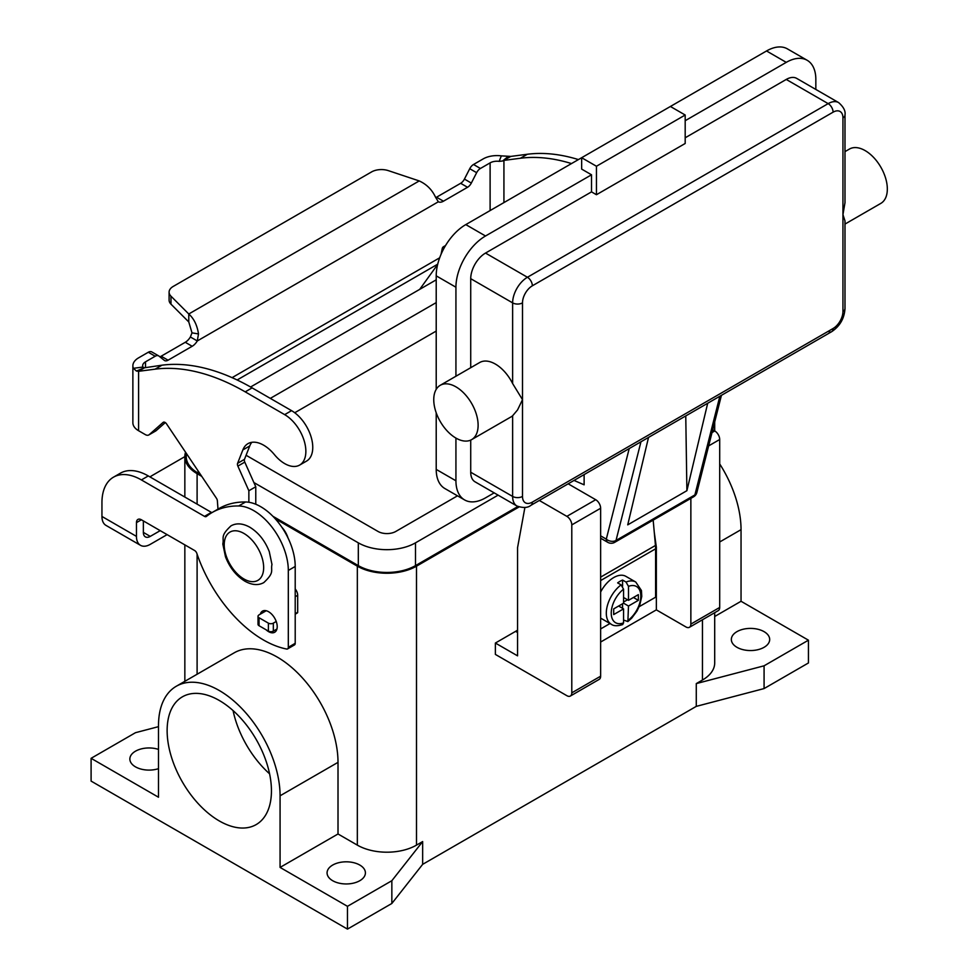 <?xml version="1.0" encoding="UTF-8"?>
<svg xmlns="http://www.w3.org/2000/svg" width="978" height="978" viewBox="0 0 978 978"><rect width="100%" height="100%" fill="white"/><g stroke="black" fill="none" stroke-linecap="round" stroke-linejoin="round"><path stroke-width="1.47" d="M629.209 448.572L606.299 539.135A6.968 4.89 14.2 0 0 611.128 541.25A6.968 4.89 14.2 0 0 616.018 540.455L694.893 494.917A6.968 4.022 60 0 1 693.61 496.787L614.722 542.325A6.968 6.968 0 0 1 607.754 542.325L600.639 538.218L607.754 542.325A6.968 4.022 -60 0 1 606.299 539.135L600.639 535.858M842.95 311.42A6.968 4.022 0 0 0 844.992 308.571L844.992 220.881L842.95 214.647L842.95 311.42A13.949 8.056 -60 0 1 833.097 328.498A6.968 4.022 60 0 1 831.655 331.689L530.907 505.32A6.968 4.022 -120 0 0 532.35 502.13A13.949 8.056 -60 0 1 522.496 496.433L522.496 399.66L517.558 409.929L512.631 415.76A31.382 18.117 60 0 1 511.066 416.872L471.616 439.635A31.382 18.117 60 0 1 455.931 438.083A31.382 18.117 60 0 1 435.442 410.442A31.382 18.117 60 0 1 440.247 385.295A31.382 18.117 60 0 1 455.931 386.848A31.382 18.117 60 0 1 476.433 414.501A31.382 18.117 60 0 1 471.616 439.635M844.992 115.013L844.992 202.703L842.95 214.647L842.95 117.861A6.968 4.022 0 0 0 844.992 115.013C845.701 111.052 843.574 106.908 838.623 102.592A20.917 12.078 120 0 0 828.158 103.631L527.423 277.263A6.968 4.022 60 0 1 530.907 280.943A6.968 4.022 60 0 1 532.35 285.796L833.097 112.164A6.968 4.022 -120 0 0 831.655 107.311A6.968 4.022 -120 0 0 828.158 103.631L786.251 79.438L685.187 137.788M440.247 385.295L479.685 362.52A31.382 18.117 60 0 1 495.381 364.073A31.382 18.117 60 0 1 512.631 383.559L522.496 399.66L522.496 302.874A13.949 8.056 -60 0 1 532.35 285.796M844.992 151.614L849.454 149.047A31.382 18.117 60 0 1 865.139 150.6A31.382 18.117 60 0 1 885.64 178.24A31.382 18.117 60 0 1 880.823 203.387L844.992 224.072M591.519 191.871L591.519 174.793L581.653 169.096L581.653 157.715L670.395 106.48L685.187 115.013L685.187 143.485L596.446 194.72L591.519 191.871L485.516 253.07A20.917 12.078 120 0 0 470.724 278.681L470.724 367.704M470.724 440.1L470.724 472.24A20.917 12.078 120 0 0 475.051 481.824L516.959 506.017A20.917 12.078 120 0 1 512.631 496.433A6.968 4.022 0 0 0 517.558 497.619A6.968 4.022 0 0 0 522.496 496.433M596.446 194.72L596.446 166.248L685.187 115.013M436.212 389.342L436.212 275.845A41.834 24.157 120 0 1 465.797 224.598L581.653 157.715L596.446 166.248M685.187 120.71L786.251 62.36A41.834 24.157 -60 0 1 807.168 60.281A41.834 24.157 -60 0 1 815.835 79.438L815.835 89.438M807.168 60.281L787.449 48.9A41.834 24.157 120 0 0 766.532 50.966L670.395 106.48M455.931 376.237L455.931 287.226A41.834 24.157 -60 0 1 485.516 235.991L591.519 174.793M838.623 102.592L796.715 78.399A20.917 12.078 120 0 0 786.251 79.438M494.183 492.863L485.516 497.863A41.834 24.157 -60 0 1 464.599 499.929A41.834 24.157 -60 0 1 455.931 480.785L455.931 438.083M574.037 480.43L584.123 484.819L584.123 474.599M436.212 412.814L436.212 469.403A41.834 24.157 120 0 0 444.88 488.548L464.599 499.929M707.693 403.254L686.898 490.687L627.729 524.856L648.524 437.423M686.898 490.687L685.761 415.919M621.091 584.881A24.401 14.083 120 0 0 607.191 606.348A24.401 14.083 120 0 0 611.36 624.319C613.756 626.103 617.521 626.189 622.68 624.563L623.561 622.864L623.561 608.878L613.695 614.563L613.695 608.878L623.561 603.181L623.561 589.184L621.091 584.881L617.644 582.888A24.401 14.083 -60 0 1 620.113 581.262A24.401 14.083 -60 0 1 622.57 580.052L626.03 582.044L628.487 586.348L628.487 600.333L638.353 594.648L638.353 600.333L628.487 606.03L627.876 621.568L631.764 618.072L636.971 611.091L639.685 605.406L641.776 596.421L641.434 590.504L635.761 582.044L625.896 576.36A24.401 14.083 120 0 0 613.695 577.57A24.401 14.083 120 0 0 600.639 592.02M600.639 618.047A24.401 14.083 120 0 0 601.494 618.622L611.36 624.319M219.28 820.933A73.766 42.592 60 0 1 171.101 755.933A73.766 42.592 60 0 1 182.397 696.825A73.766 42.592 60 0 1 219.28 700.468A73.766 42.592 60 0 1 267.471 765.481A73.766 42.592 60 0 1 256.175 824.588A73.766 42.592 60 0 1 219.28 820.933M233.07 710.578A73.766 42.592 -120 0 0 269.598 773.83M288.045 538.022A17.433 10.061 -120 0 0 281.75 527.118M332.679 880.713A19.169 11.076 180 0 1 327.068 872.877A19.169 11.076 180 0 1 338.901 862.657A19.169 11.076 180 0 1 359.794 865.053A19.169 11.076 180 0 1 365.417 872.877A19.169 11.076 180 0 1 353.571 883.11A19.169 11.076 180 0 1 332.679 880.713M158.497 768.659A19.169 11.076 180 0 1 135.477 766.85A19.169 11.076 180 0 1 129.854 759.026A19.169 11.076 180 0 1 158.497 749.405M736.96 647.302A19.169 11.076 180 0 1 731.336 639.478A19.169 11.076 180 0 1 743.17 629.245A19.169 11.076 180 0 1 764.075 631.654A19.169 11.076 180 0 1 769.686 639.478A19.169 11.076 180 0 1 757.852 649.71A19.169 11.076 180 0 1 736.96 647.302M266.089 629.783A12.201 7.042 -120 0 0 274.684 632.253A12.201 7.042 -120 0 0 277.214 626.666A12.201 7.042 -120 0 0 271.884 614.392A12.201 7.042 -120 0 0 262.483 611.116A12.201 7.042 -120 0 0 260.295 614.16M639.172 606.69L655.602 597.203L655.602 548.817A36.602 21.137 -120 0 0 655.456 545.467L653.17 520.125M655.59 547.692L656.348 547.252L656.348 609.869L600.639 642.033M149.976 476.922A55.783 32.201 0 0 1 152.923 475.076L184.842 456.64M143.363 520.919L143.363 532.399A9.756 5.636 120 0 0 145.38 536.873A9.756 5.636 120 0 0 150.257 536.384L160.209 530.651M113.497 477.166A55.783 32.201 60 0 1 141.394 479.929L148.289 475.944A55.783 32.201 60 0 0 120.404 473.181L113.497 477.166A55.783 32.201 60 0 0 101.944 502.704L101.944 516.457A19.523 11.271 120 0 0 105.991 525.394L140.502 545.321A19.523 11.271 -60 0 0 150.257 544.355L167.104 534.636M141.394 479.929L204.5 516.372A3.484 2.017 -120 0 0 206.236 516.543A3.484 2.017 -120 0 0 206.382 516.445A139.451 80.514 60 0 1 212.165 512.496A139.451 80.514 60 0 1 238.669 505.968A48.802 28.179 60 0 1 288.314 570.443L288.314 647.302A3.484 2.017 60 0 1 287.581 648.903A3.484 2.017 60 0 1 286.615 649.025A104.585 60.379 60 0 1 196.847 553.414A3.484 2.017 -120 0 0 194.634 550.528L141.394 519.783A6.968 4.022 -120 0 0 137.898 519.44A6.968 4.022 -120 0 0 136.455 522.631L136.455 536.384A19.523 11.271 -60 0 0 140.502 545.321M212.165 512.496L219.06 508.511A139.451 80.514 60 0 1 245.576 501.983A48.802 28.179 60 0 1 295.209 566.458L295.209 643.316A3.484 2.017 60 0 1 294.488 644.918L287.581 648.903M148.289 475.944L211.395 512.386A3.484 2.017 -120 0 0 211.945 512.631M391.848 903.476L391.848 880.713L347.471 906.325L347.471 929.1L391.848 903.476L422.655 864.344L696.275 706.373L764.075 688.573L808.439 662.962L808.439 640.187L741.043 601.274L741.043 529.66A85.966 49.633 -120 0 0 719.698 463.927M347.471 929.1L91.101 781.092L91.101 758.317L135.477 732.693L158.497 726.654M422.655 864.344L422.655 841.569L391.848 880.713M696.275 706.373L696.275 683.598L702.448 680.04L702.448 619.771M519.061 506.959L416.494 566.176A41.834 24.157 180 0 1 357.337 566.176L275.221 518.768M422.655 841.569L416.494 845.126A41.834 24.157 180 0 1 357.337 845.126L338.009 833.977L280.075 867.413L280.075 795.799A85.966 49.633 -120 0 0 242.544 709.282A85.966 49.633 -120 0 0 176.297 686.25A85.966 49.633 -120 0 0 158.497 725.603L158.497 797.229L91.101 758.317M764.075 688.573L764.075 665.81L696.275 683.598M808.439 640.187L764.075 665.81M201.749 476.359L197.104 473.67A41.834 24.157 180 0 1 184.842 456.592A41.834 24.157 180 0 1 185.551 452.203M517.888 506.494L415.503 565.614A40.44 23.35 180 0 1 358.315 565.614L272.874 516.274M200.502 474.501L198.082 473.095A40.44 23.35 180 0 1 186.236 456.592L186.236 453.23M714.698 612.705L714.698 662.962A41.834 24.157 180 0 1 702.448 680.04M436.212 279.83L250.588 386.995M253.889 482.545L358.315 542.839A40.44 23.35 0 0 0 415.503 542.839L498.12 495.137M457.484 495.834L395.784 531.457A12.555 7.249 180 0 1 378.034 531.457L246.089 455.271M270.319 398.376L436.212 302.605M436.212 331.065L294.733 412.753M347.471 906.325L280.075 867.413M176.297 686.25L234.231 652.803A85.966 49.633 60 0 1 300.478 675.835A85.966 49.633 60 0 1 338.009 762.351L338.009 833.977M741.043 601.274L714.698 616.495M539.318 500.467L566.861 516.36A6.968 4.022 60 0 1 571.788 524.905L571.788 692.84A6.968 4.022 60 0 1 570.345 696.043A6.968 4.022 60 0 1 566.861 695.688L495.381 654.416L495.381 643.035L515.589 631.36L517.558 632.497M517.558 630.162A55.783 32.201 -60 0 1 515.589 631.36M690.859 498.377L690.859 624.098A6.968 4.022 60 0 1 689.417 627.301A6.968 4.022 60 0 1 685.933 626.947L656.348 609.869M689.417 627.301L718.255 610.639A6.968 4.022 -120 0 0 719.698 607.448L719.698 439.513A6.968 4.022 -120 0 0 714.771 430.968L712.717 429.794M495.381 643.035L517.558 655.847L517.558 547.68L524.893 507.472M570.345 696.043L599.196 679.38A6.968 4.022 -120 0 0 600.639 676.189L600.639 508.254A6.968 4.022 -120 0 0 595.7 499.709L568.169 483.817M654.258 532.166L656.348 547.252M627.876 621.568L623.561 620.052M622.57 608.304L622.57 603.756M623.561 602.045L627.509 599.771M622.57 586.323L622.57 580.052M623.561 608.878L618.634 606.03M628.487 600.333L623.561 597.485M638.353 600.333L633.426 597.485M628.487 606.03L623.561 603.181M600.639 628.94L610.003 623.536M159.817 356.774A6.968 4.022 120 0 0 161.162 356.212L185.27 342.288A10.465 6.039 120 0 0 190.38 336.97L192.006 332.862L188.778 321.958L188.778 313.987C193.925 318.571 197.177 325.222 198.497 333.926L197.287 340.955A10.465 6.039 -60 0 1 192.165 346.273L168.069 360.197A6.968 4.022 -60 0 1 164.585 360.54A6.968 4.022 -60 0 1 164.292 360.344L158.974 356.09A6.968 4.022 120 0 0 158.68 355.894A6.968 4.022 120 0 0 155.196 356.236L145.502 361.836A9.756 5.636 0 0 0 142.641 365.821A9.756 5.636 0 0 0 142.886 367.068L144.414 367.801L161.969 365.185A244.035 140.893 60 0 1 252.116 387.875L291.566 410.65A29.976 17.311 60 0 1 301.823 419.635A29.976 17.311 60 0 1 306.554 461.09L299.647 465.076A29.976 17.311 -120 0 0 294.928 423.621A29.976 17.311 -120 0 0 284.659 414.635L245.221 391.86A244.035 140.893 -120 0 0 155.074 369.171L138.595 371.31L136.419 371.041L133.363 368.315A19.523 11.271 180 0 1 132.874 365.821A19.523 11.271 180 0 1 138.595 357.85L148.289 352.251A6.968 4.022 -60 0 1 151.773 351.909A6.968 4.022 -60 0 1 152.067 352.104M578.414 159.585A244.035 140.893 -120 0 0 527.301 154.267L510.822 156.407L502.631 160.991L499.183 161.358L501.335 155.869A19.523 11.271 180 0 0 483.218 158.888L473.523 164.487A6.968 4.022 120 0 0 469.746 168.705L464.428 179.084A6.968 4.022 -60 0 1 460.65 183.302L436.543 197.214A10.465 6.039 -60 0 1 435.736 197.629M503.927 202.593L503.927 160.392L520.394 158.253A244.035 140.893 60 0 1 571.507 163.571M436.543 197.214L443.45 201.199A10.465 6.039 120 0 1 438.327 201.786L435.491 197.104C431.995 189.671 426.579 184.292 419.232 180.93L388.388 170.649A13.949 8.056 180 0 0 371.554 171.932L173.179 286.456A13.949 8.056 0 0 0 169.096 292.153A13.949 8.056 0 0 0 170.967 296.175L188.778 313.987L419.232 180.93M501.335 155.869L510.822 156.407M499.183 161.358A9.756 5.636 0 0 0 490.112 162.874L480.418 168.473A6.968 4.022 -60 0 0 476.641 172.69L471.323 183.069A6.968 4.022 120 0 1 467.545 187.287L443.45 201.199M445.565 245.527L443.45 246.749A1.748 1.002 120 0 0 442.252 248.485L441.066 254.292M437.655 264.488L419.709 289.354M188.778 321.958L170.967 304.146A13.949 8.056 180 0 1 169.096 300.124L169.096 292.153M438.327 201.786L197.287 340.955L190.38 336.97M144.573 367.728L138.595 371.31L138.595 430.723L145.331 434.611A6.968 4.022 -120 0 0 148.815 434.953A6.968 4.022 -120 0 0 149.194 434.684L163.118 422.398A3.484 2.017 60 0 1 163.314 422.264A3.484 2.017 60 0 1 166.578 423.926L216.444 498.267A3.484 2.017 60 0 1 217.373 500.785L217.984 509.135M132.874 365.821L132.874 422.753A19.523 11.271 0 0 0 138.595 430.723M248.864 502.276L248.864 490.748L237.874 466.103A3.484 2.017 60 0 1 237.593 463.327L242.85 449.929A31.382 18.117 60 0 1 247.972 443.645A31.382 18.117 60 0 1 274.402 454.611A29.976 17.311 -120 0 0 299.647 465.076M251.811 442.325A31.382 18.117 -120 0 0 249.745 445.944L244.488 459.342A3.484 2.017 -120 0 0 244.781 462.117L255.771 486.763L255.771 504.245M295.209 588.927A6.968 4.022 60 0 1 297.679 595.284L297.679 612.289A1.394 0.807 60 0 1 297.385 612.925L295.209 614.184M165.294 422.582L156.101 430.699A6.968 4.022 60 0 1 155.722 430.968A6.968 4.022 60 0 1 155.294 431.164M248.864 490.748L255.771 486.763M266.224 610.737L259.036 614.893A3.484 2.017 0 0 0 258.009 616.311A3.484 2.017 0 0 0 259.036 617.741L268.4 623.145A3.484 2.017 0 0 0 273.327 623.145L276.224 621.47M276.933 629.037L273.327 631.116A3.484 2.017 180 0 1 268.4 631.116L259.036 625.712A3.484 2.017 180 0 1 258.009 624.282L258.009 616.311M833.097 328.498L532.35 502.13M470.724 278.681L512.631 302.874A6.968 4.022 0 0 0 517.558 304.06A6.968 4.022 0 0 0 522.496 302.874M485.516 253.07L527.423 277.263A20.917 12.078 120 0 0 512.631 302.874L512.631 383.559M470.724 472.24L512.631 496.433L512.631 415.76M766.532 50.966L786.251 62.36M465.797 224.598L485.516 235.991M833.097 112.164A13.949 8.056 -60 0 1 842.95 117.861M828.158 331.346A6.968 4.022 60 0 0 831.655 331.689L530.907 505.32C527.814 507.912 523.169 508.144 516.959 506.017M436.212 469.403L455.931 480.785M436.212 275.845L455.931 287.226M614.722 542.325A6.968 4.022 -120 0 0 616.018 540.455L640.957 441.787M719.845 396.237L694.893 494.917A6.968 4.89 14.2 0 0 696.874 492.46L721.434 395.32M243.938 578.988A27.885 16.1 -120 0 0 263.657 567.607A27.885 16.1 -120 0 0 243.938 533.45A27.885 16.1 -120 0 0 224.219 544.832A27.885 16.1 -120 0 0 243.938 578.988M143.363 532.399L150.257 536.384M136.455 522.631L141.394 519.783M288.314 570.443L295.209 566.458M288.314 647.302L295.209 643.316M238.669 505.968L245.576 501.983M204.5 516.372L211.395 512.386M101.944 516.457L136.455 536.384M416.494 845.126L416.494 566.176M197.104 674.245L197.104 554.135M197.104 504.122L197.104 473.67M357.337 845.126L357.337 566.176M358.315 542.839L358.315 565.614M198.082 470.895L198.082 473.095M415.503 542.839L415.503 565.614M280.075 795.799L338.009 762.351M741.043 529.66L719.698 541.983M719.698 607.448L690.859 624.098M719.698 439.513L708.647 445.895M714.771 430.968L712.021 432.557M595.7 499.709L566.861 516.36M600.639 508.254L571.788 524.905M600.639 676.189L571.788 692.84M635.761 582.044A24.401 14.083 120 0 0 626.03 582.044M628.487 620.028A20.917 12.078 120 0 0 640.81 596.067A20.917 12.078 120 0 0 628.487 586.348M623.561 589.184A20.917 12.078 120 0 0 611.238 613.145A20.917 12.078 120 0 0 623.561 622.864M655.602 548.817L600.639 580.553M655.456 545.467L600.639 577.118M284.659 414.635L291.566 410.65M502.631 160.991L508.23 156.37M490.112 210.563L490.112 162.874M473.523 164.487L480.418 168.473M469.746 168.705L476.641 172.69M464.428 179.084L471.323 183.069M460.65 183.302L467.545 187.287M527.301 154.267L520.394 158.253M232.079 377.655L439.672 257.801M437.728 264.17L237.141 379.977M145.502 361.836L145.502 367.325M192.006 332.862L198.497 333.926M170.967 304.146L170.967 296.175M144.414 367.801L136.419 371.041M142.886 367.068L133.363 368.315M155.074 369.171L161.969 365.185M242.85 449.929L249.745 445.944M237.593 463.327L244.488 459.342M237.874 466.103L244.781 462.117M295.209 596.702L297.679 595.284M295.209 613.719L297.679 612.289M149.194 434.684L156.101 430.699M245.221 391.86L252.116 387.875M259.036 617.741L259.036 625.712M268.4 623.145L268.4 631.116M273.327 623.145L273.327 631.116M148.289 352.251L155.196 356.236M161.162 356.212L168.069 360.197M185.27 342.288L192.165 346.273M831.655 331.689C839.894 326.175 844.344 318.473 844.992 308.571M693.61 496.787A6.968 6.968 0 0 0 696.874 492.46M231.004 525.846C236.431 522.839 242.715 523.291 249.83 527.228C258.547 532.607 265.026 540.748 269.28 551.641L271.97 564.453C270.503 571.005 274.965 572.167 263.779 582.607C258.339 585.614 252.067 585.15 244.952 581.225C236.236 575.834 229.744 567.705 225.49 556.812L222.813 543.988C224.28 537.448 219.818 536.286 231.004 525.846M184.842 681.324L184.842 544.868M184.842 497.056L184.842 456.592M714.698 430.931L714.698 421.983M155.722 430.968L148.815 434.953M158.68 355.894L151.773 351.909"/></g></svg>

